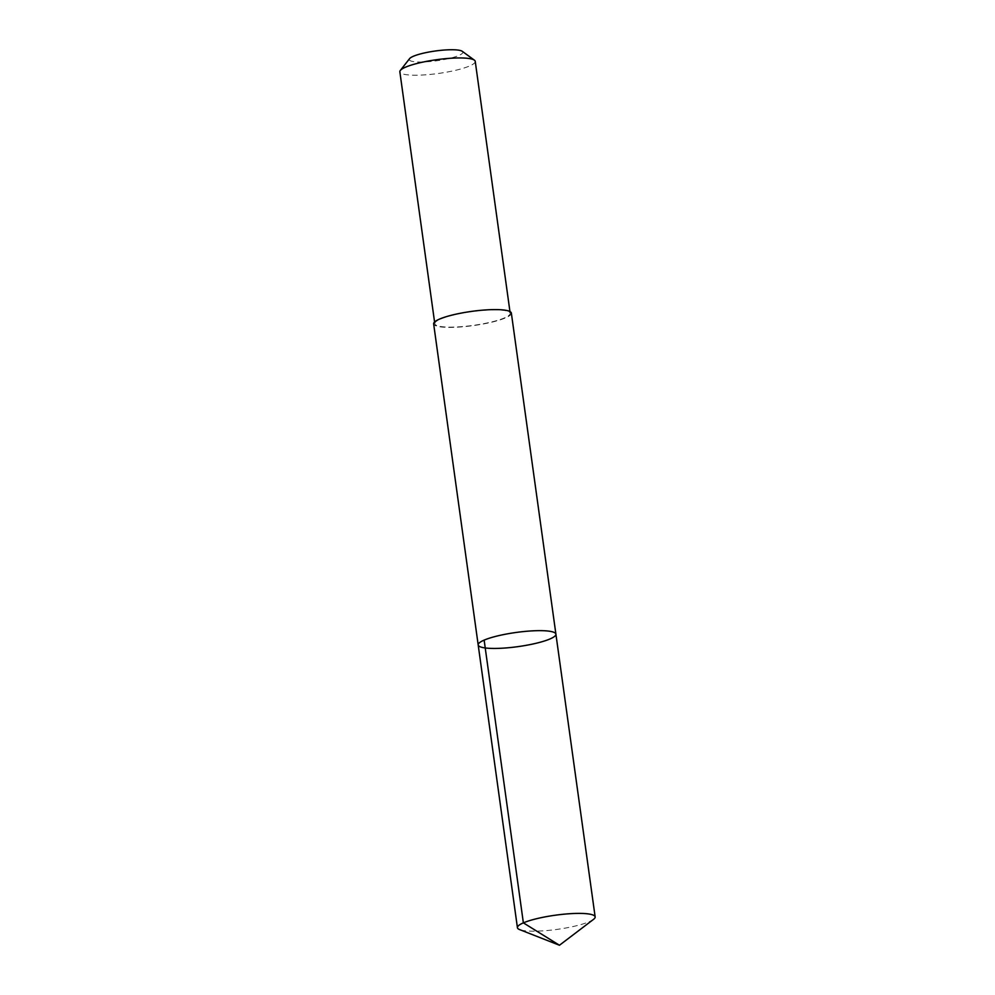 <?xml version="1.0" encoding="UTF-8"?>
<svg xmlns="http://www.w3.org/2000/svg" width="995" height="995" viewBox="0 0 995 995"><rect width="100%" height="100%" fill="white"/><g stroke="black" fill="none" stroke-linecap="round" stroke-linejoin="round"><path stroke-width="0.75" stroke-dasharray="4.97 3.73" d="M478.185 644.934A39.228 7.152 172.1 0 0 518.034 646.626A39.228 7.152 172.1 0 0 555.906 634.151M593.555 919.343A39.24 7.152 -7.9 0 1 557.262 929.367A39.24 7.152 -7.9 0 1 519.614 929.604M511.355 313.102A39.228 7.152 -7.9 0 1 475.15 325.34A39.228 7.152 -7.9 0 1 433.87 324.482A39.228 7.152 -7.9 0 1 433.646 323.885M435.026 324.295A38.046 6.928 -7.9 0 1 434.815 323.723A38.046 6.928 -7.9 0 1 471.543 311.622A38.046 6.928 -7.9 0 1 510.186 313.263A38.046 6.928 -7.9 0 1 475.075 325.129A38.046 6.928 -7.9 0 1 435.026 324.295M475.237 61.354A38.046 6.928 -7.9 0 1 440.113 73.22A38.046 6.928 -7.9 0 1 400.077 72.386A38.046 6.928 -7.9 0 1 399.853 71.814M462.277 51.33A27.064 4.938 -7.9 0 1 440.375 60.222A27.064 4.938 -7.9 0 1 409.405 60.011A27.064 4.938 -7.9 0 1 409.592 58.63M510.186 313.263L509.95 311.547M434.815 323.723L434.566 321.994"/><path stroke-width="1.49" d="M478.185 644.934L433.646 323.885A39.228 7.152 -7.9 0 1 469.839 311.646A39.228 7.152 -7.9 0 1 511.131 312.517A39.228 7.152 -7.9 0 1 511.355 313.102L555.906 634.151A39.228 7.152 172.1 0 0 555.683 633.566A39.228 7.152 172.1 0 0 514.39 632.708A39.228 7.152 172.1 0 0 478.185 644.934A39.228 7.152 172.1 0 0 518.034 646.626A39.228 7.152 172.1 0 0 555.906 634.151A39.228 7.152 172.1 0 0 555.683 633.566A39.228 7.152 172.1 0 0 514.39 632.708A39.228 7.152 172.1 0 0 478.185 644.934L517.425 927.688A39.24 7.152 -7.9 0 1 553.63 915.45A39.24 7.152 -7.9 0 1 594.91 916.308A39.24 7.152 -7.9 0 1 595.147 916.893A39.24 7.152 -7.9 0 1 593.555 919.343L559.464 945.25L519.614 929.604A39.24 7.152 -7.9 0 1 517.649 928.273A39.24 7.152 -7.9 0 1 517.425 927.688M434.566 321.994L399.853 71.814A38.046 6.928 -7.9 0 1 400.326 70.446A38.046 6.928 -7.9 0 1 436.594 59.712A38.046 6.928 -7.9 0 1 474.404 60.173A38.046 6.928 -7.9 0 1 475.237 61.354L509.95 311.547M400.326 70.446L409.592 58.63A27.064 4.938 -7.9 0 1 435.375 50.994A27.064 4.938 -7.9 0 1 462.277 51.33L474.404 60.173M484.142 640.121L523.37 922.862L559.464 945.25M555.906 634.151L595.147 916.893"/></g></svg>
